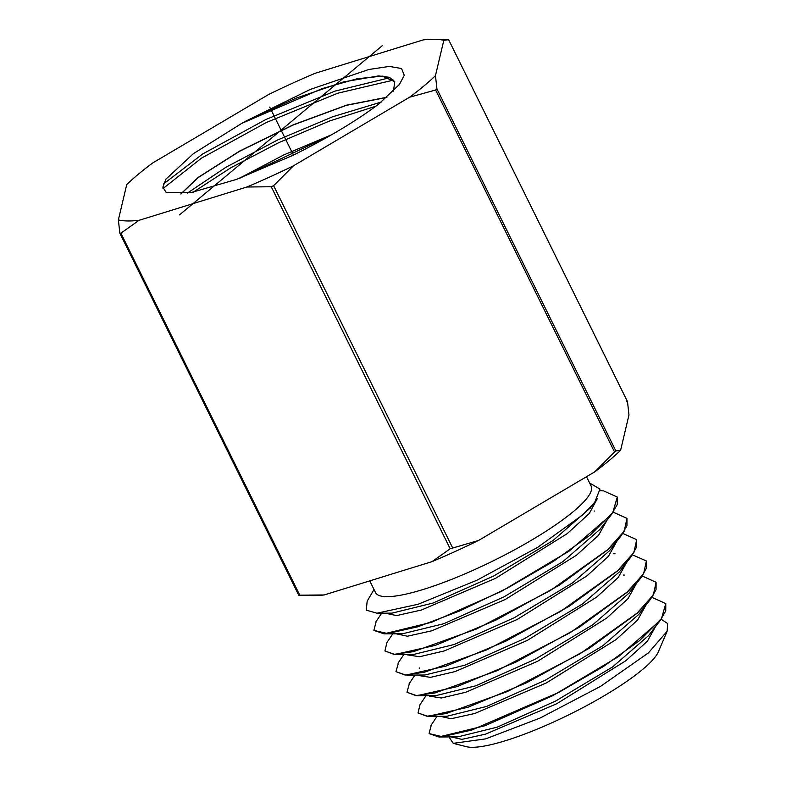 <?xml version="1.0" encoding="UTF-8"?>
<svg xmlns="http://www.w3.org/2000/svg" width="786" height="786" viewBox="0 0 786 786"><rect width="100%" height="100%" fill="white"/><g stroke="black" fill="none" stroke-linecap="round" stroke-linejoin="round"><path stroke-width="1.18" d="M152.592 163.026A190.497 37.482 -26.3 0 0 126.723 184.612L118.372 219.913A190.497 37.482 -26.3 0 0 139.034 220.326L246.883 187.009A190.497 37.482 -26.3 0 0 293.404 165.836L409.604 97.218A190.497 37.482 -26.3 0 0 435.464 75.643L443.815 40.332A190.497 37.482 -26.3 0 0 435.454 39.3A190.497 37.482 -26.3 0 0 423.153 39.919L315.314 73.236A190.497 37.482 -26.3 0 0 268.783 94.408L152.592 163.026M245.684 121.191L310.205 89.447L368.772 69.502L389.306 66.417L401.567 68.52L404.259 75.348L399.445 84.397L378.881 103.968C356.117 121.073 327.438 138.208 292.864 155.373L236.448 179.424L191.175 192.55L166.101 192.315L162.84 187.186L165.984 179.1L193.385 153.663L241.744 123.382A123.589 24.317 -26.3 0 1 245.684 121.191L295.949 98.221L343.354 81.941L378.577 75.908L389.335 77.293L394.739 81.616L393.481 91.127M118.372 219.913L119.845 233.177L120.887 233.196L139.034 220.326M119.845 233.177L298.729 595.189L324.186 594.953L432.035 561.636L450.182 548.766L271.258 186.744L273.616 185.673L293.404 165.836M246.883 187.009L271.258 186.744M409.604 97.218L435.621 89.997L436.937 88.906L435.464 75.643M443.815 40.332L448.619 39.683L627.503 401.695L628.967 414.959L620.616 450.27A190.497 37.482 153.7 0 1 594.756 471.846L614.544 452.019L435.621 89.997M594.756 471.846L478.556 540.463L450.182 548.766M620.616 450.27L615.86 450.918L614.544 452.019M626.452 401.675L627.444 401.518L448.619 39.683M298.798 595.198L311.895 595.572A190.497 37.482 -26.3 0 0 324.186 594.953M432.035 561.636A190.497 37.482 -26.3 0 0 478.556 540.463M586.513 476.719L591.121 486.062A120.229 23.659 153.7 0 1 573.446 511.499A120.229 23.659 -26.3 0 1 457.01 577.199A120.229 23.659 -26.3 0 1 375.551 592.605L369.754 580.874M589.588 482.958L599.973 489.098L594.697 502.372L582.701 514.869L537.565 547.41L477.082 580.166L418.044 604.287L376.975 613.198L366.256 610.152L367.17 601.192L374.018 589.5M590.561 507.717L552.971 540.572L493.677 576.01L432.988 603.058L392.027 613.139L376.975 613.198M617.315 497.106L617.246 504.533L611.537 514.378L599.954 529.391L562.972 561.587L504.042 596.829L443.726 623.73L402.579 633.762M611.537 514.378L569.231 551.035L501.38 591.386L431.563 622.286L384.049 633.85L373.92 630.401M597.331 498.57L589.245 513.543L567.246 533.625L495.583 578.3L421.404 610.024L396.576 615.585L385.061 613.168M607.008 520.253L598.539 535.286L576.403 555.28L505.172 599.522L431.868 630.775L407.394 636.228L396.085 633.791M376.219 621.372L373.881 630.333L387.469 633.565L417.671 626.825L459.82 610.918L507.461 588.056L553.295 561.479L590.315 535.02L612.805 512.472L617.285 497.037L603.54 490.896L600.14 490.68M613.345 512.236L626.982 518.347L624.192 531.218L607.666 549.689L550.397 590.502L476.277 629.075L413.367 651.663L393.943 654.335L384.914 650.985L386.928 642.545L392.774 633.801M418.044 712.981L427.938 716.341L467.837 707.302L526.905 682.621L589.245 648.283L637.161 613.267L650.454 599.305L656.064 589.608L656.094 582.269L653.333 594.973L637.102 613.139L580.196 653.677L507.275 691.572L445.937 713.58L426.818 716.213L418.024 712.931L420.019 704.629L426.002 695.679M406.981 692.279L416.894 695.718L456.961 686.679L516.363 661.891L579.174 627.307L627.346 592.113L640.767 578.034L646.367 568.317L646.387 560.958L643.616 573.731L627.287 591.986L570.282 632.612L496.919 670.753L435.061 692.938L415.863 695.59L406.981 692.279L409.447 683.27M384.914 650.985L394.945 654.473L435.523 645.326L495.897 620.125L559.367 585.148L607.725 549.817L621.176 535.728L626.933 525.854L626.982 518.347M395.947 671.627L405.861 675.095L446.143 666.037L506.007 641.062L569.221 606.261L617.531 570.96L630.932 556.93L636.64 547.105L636.689 539.648L633.899 552.47L617.472 570.842L560.398 611.518L486.662 649.884L424.224 672.295L404.918 674.968L395.947 671.627L398.659 662.234M448.914 736.924L453.247 743.34L485.66 738.879L540.08 718.05L600.592 686.335L648.421 652.891L667.147 631.227L667.628 623.534L661.154 619.25M451.184 736.914L461.932 739.371L485.552 734.134L556.704 703.765L625.941 660.672L647.399 641.199L655.514 626.589M440.16 716.282L451.017 718.748L474.803 713.472L546.388 682.916L616.028 639.608L637.623 620.026L645.817 605.328M431.347 724.879L429.048 733.574L442.263 736.688L471.629 730.096L558.974 692.299L603.569 666.4L639.578 640.61L661.448 618.631L665.791 603.579L652.39 597.566M453.247 743.34L466.452 746.7A109.804 21.605 -26.3 0 0 547.174 724.879A109.804 21.605 -26.3 0 0 642.535 669.525A109.804 21.605 -26.3 0 0 658.334 651.869L667.147 631.227M386.938 97.267L346.616 105.137L293.237 124.817L239.514 151.148L198.259 177.361L180.77 193.965M180.927 193.946L198.327 177.479L239.494 151.325L293.099 125.033L346.42 105.344L386.791 97.405M239.927 178.147L330.808 135.212M331.535 134.789L283.667 154.98L239.16 178.432M163.007 188.571L201.432 158.183L266.307 122.508L337.705 93.229L393.678 80.064M193.268 192.157L230.779 167.791L278.834 142.62L329.874 120.867L375.895 106.208M163.409 184.052L202.582 154.027L265.815 119.521L334.924 91.127L390.023 77.657M187.235 193.209L225.926 167.271L277.596 139.987L332.773 116.711L381.289 102.042M394.769 81.695L382.261 76.124L357.06 78.767L322.132 88.612L241.744 123.382M665.791 603.569L665.752 610.948L660.122 620.616L618.837 656.389L552.774 695.689L484.903 725.763L438.824 736.973L429.048 733.574M642.712 576.246L656.094 582.269M632.455 554.867L646.387 560.958M623.052 533.556L636.689 539.648M438.824 736.973L457.786 736.885L497.086 727.197L555.456 701.132L612.589 666.931L648.548 635.628L660.122 620.616M427.938 716.341L446.89 716.262L486.524 706.467L545.307 680.204L602.774 645.787L638.871 614.328L650.454 599.305M620.341 536.789L609.592 550.721L572.729 582.77L514.152 617.786L454.269 644.471L413.917 654.384M630.932 556.93L619.368 571.913L582.711 603.795L524.458 638.625L464.929 665.172L424.853 675.017L406.942 675.076M640.757 578.024L629.183 593.027L592.86 624.703L534.991 659.356L475.785 685.795L435.886 695.639M616.705 541.495L608.482 556.272L586.867 575.932L516.982 619.594L444.277 650.926L419.508 656.742L407.433 654.856M626.413 562.786L618.228 577.484L596.741 597.036L527.288 640.433L455.055 671.588L430.443 677.365L418.457 675.498M636.11 584.057L628.004 598.667L606.654 618.11L537.604 661.281L465.793 692.25L441.349 697.997L429.48 696.121M293.433 155.088L269.706 107.073M179.522 214.873L382.674 45.372M299.81 595.218L120.887 233.196M452.54 547.685L273.616 185.673M615.86 450.918L436.937 88.906M435.454 39.3L448.551 39.683M594.688 502.372L590.207 508.188M403.012 633.762L384.049 633.84M375.914 621.824L381.701 613.178M594.668 511.047L594.137 511.018M437.085 716.301L431.003 725.39M399.426 84.387L398.502 85.595M165.993 179.11L165.591 179.709M382.261 76.134L383.165 76.193M416.894 695.718L435.847 695.639M396.429 654.443L413.927 654.365M398.001 663.217L403.896 654.404M614.996 553.786L613.699 553.708M409.034 683.879L414.949 675.046M419.272 668.581L419.714 667.904M624.33 575.077L623.514 575.028"/></g></svg>
